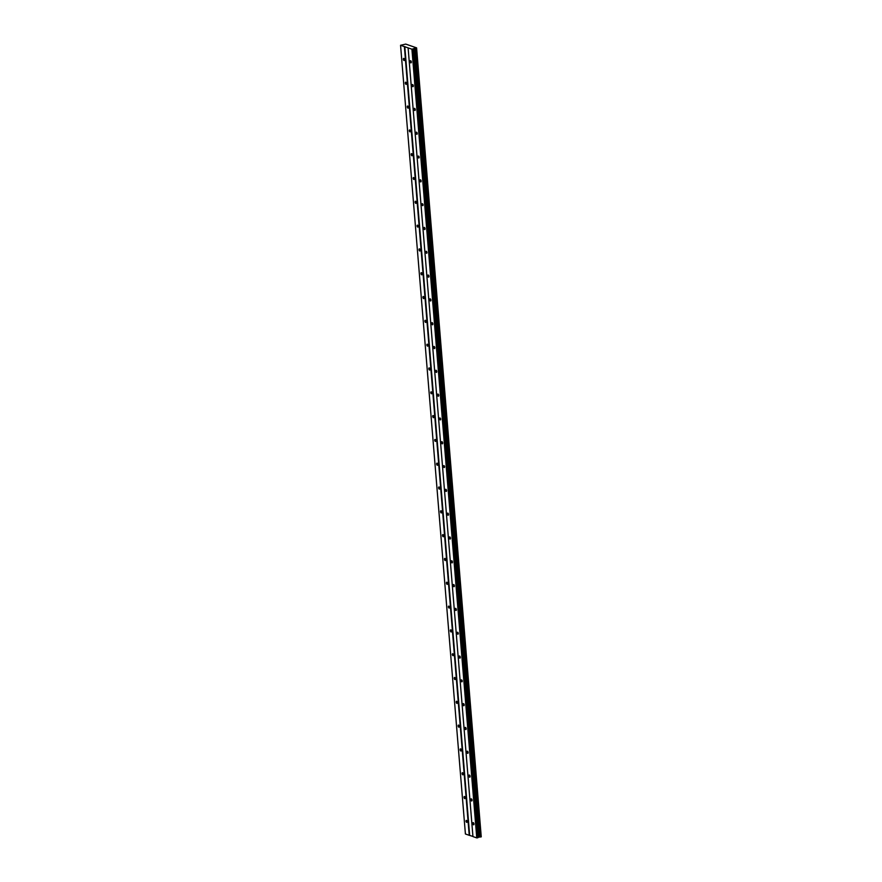 <?xml version="1.0" encoding="UTF-8"?>
<svg xmlns="http://www.w3.org/2000/svg" width="882" height="882" viewBox="0 0 882 882"><rect width="100%" height="100%" fill="white"/><g stroke="black" fill="none" stroke-linecap="round" stroke-linejoin="round"><path stroke-width="1.32" d="M404.551 59.667A1.091 0.551 -104.4 0 0 403.361 59.248A1.091 0.551 -104.4 0 0 404.551 59.667M467.184 821.583A1.091 0.551 -104.4 0 0 466.005 821.175A1.091 0.551 -104.4 0 0 467.184 821.583M465.233 797.769A1.091 0.551 -104.4 0 0 464.042 797.361A1.091 0.551 -104.4 0 0 465.233 797.769M463.271 773.966A1.091 0.551 -104.4 0 0 462.08 773.558A1.091 0.551 -104.4 0 0 463.271 773.966M461.319 750.152A1.091 0.551 -104.4 0 0 460.128 749.744A1.091 0.551 -104.4 0 0 461.319 750.152M459.357 726.338A1.091 0.551 -104.4 0 0 458.166 725.93A1.091 0.551 -104.4 0 0 459.357 726.338M457.405 702.535A1.091 0.551 -104.4 0 0 456.215 702.127A1.091 0.551 -104.4 0 0 457.405 702.535M455.443 678.721A1.091 0.551 -104.4 0 0 454.252 678.313A1.091 0.551 -104.4 0 0 455.443 678.721M453.48 654.918A1.091 0.551 -104.4 0 0 452.301 654.499A1.091 0.551 -104.4 0 0 453.48 654.918M451.529 631.104A1.091 0.551 -104.4 0 0 450.338 630.696A1.091 0.551 -104.4 0 0 451.529 631.104M449.566 607.29A1.091 0.551 -104.4 0 0 448.387 606.882A1.091 0.551 -104.4 0 0 449.566 607.29M447.615 583.487A1.091 0.551 -104.4 0 0 446.424 583.068A1.091 0.551 -104.4 0 0 447.615 583.487M445.653 559.673A1.091 0.551 -104.4 0 0 444.462 559.265A1.091 0.551 -104.4 0 0 445.653 559.673M443.701 535.859A1.091 0.551 -104.4 0 0 442.51 535.451A1.091 0.551 -104.4 0 0 443.701 535.859M441.739 512.056A1.091 0.551 -104.4 0 0 440.548 511.648A1.091 0.551 -104.4 0 0 441.739 512.056M439.787 488.242A1.091 0.551 -104.4 0 0 438.597 487.834A1.091 0.551 -104.4 0 0 439.787 488.242M437.825 464.428A1.091 0.551 -104.4 0 0 436.634 464.02A1.091 0.551 -104.4 0 0 437.825 464.428M435.862 440.625A1.091 0.551 -104.4 0 0 434.683 440.217A1.091 0.551 -104.4 0 0 435.862 440.625M433.911 416.811A1.091 0.551 -104.4 0 0 432.72 416.403A1.091 0.551 -104.4 0 0 433.911 416.811M431.948 393.008A1.091 0.551 -104.4 0 0 430.769 392.589A1.091 0.551 -104.4 0 0 431.948 393.008M429.997 369.194A1.091 0.551 -104.4 0 0 428.806 368.786A1.091 0.551 -104.4 0 0 429.997 369.194M428.035 345.38A1.091 0.551 -104.4 0 0 426.855 344.972A1.091 0.551 -104.4 0 0 428.035 345.38M426.083 321.577A1.091 0.551 -104.4 0 0 424.892 321.158A1.091 0.551 -104.4 0 0 426.083 321.577M424.121 297.763A1.091 0.551 -104.4 0 0 422.93 297.355A1.091 0.551 -104.4 0 0 424.121 297.763M422.169 273.949A1.091 0.551 -104.4 0 0 420.979 273.541A1.091 0.551 -104.4 0 0 422.169 273.949M420.207 250.146A1.091 0.551 -104.4 0 0 419.016 249.738A1.091 0.551 -104.4 0 0 420.207 250.146M418.244 226.332A1.091 0.551 -104.4 0 0 417.065 225.924A1.091 0.551 -104.4 0 0 418.244 226.332M416.293 202.518A1.091 0.551 -104.4 0 0 415.102 202.11A1.091 0.551 -104.4 0 0 416.293 202.518M414.331 178.715A1.091 0.551 -104.4 0 0 413.151 178.307A1.091 0.551 -104.4 0 0 414.331 178.715M412.379 154.901A1.091 0.551 -104.4 0 0 411.188 154.493A1.091 0.551 -104.4 0 0 412.379 154.901M410.417 131.098A1.091 0.551 -104.4 0 0 409.237 130.679A1.091 0.551 -104.4 0 0 410.417 131.098M408.465 107.284A1.091 0.551 -104.4 0 0 407.275 106.876A1.091 0.551 -104.4 0 0 408.465 107.284M406.503 83.47A1.091 0.551 -104.4 0 0 405.312 83.062A1.091 0.551 -104.4 0 0 406.503 83.47M411.332 62.005A1.091 0.551 -104.4 0 0 410.141 61.597A1.091 0.551 -104.4 0 0 411.332 62.005M473.976 823.92A1.091 0.551 -104.4 0 0 472.785 823.512A1.091 0.551 -104.4 0 0 473.976 823.92M472.013 800.117A1.091 0.551 -104.4 0 0 470.823 799.698A1.091 0.551 -104.4 0 0 472.013 800.117M470.062 776.303A1.091 0.551 -104.4 0 0 468.871 775.895A1.091 0.551 -104.4 0 0 470.062 776.303M468.099 752.489A1.091 0.551 -104.4 0 0 466.909 752.081A1.091 0.551 -104.4 0 0 468.099 752.489M466.148 728.686A1.091 0.551 -104.4 0 0 464.957 728.267A1.091 0.551 -104.4 0 0 466.148 728.686M464.186 704.872A1.091 0.551 -104.4 0 0 462.995 704.464A1.091 0.551 -104.4 0 0 464.186 704.872M462.223 681.058A1.091 0.551 -104.4 0 0 461.043 680.65A1.091 0.551 -104.4 0 0 462.223 681.058M460.272 657.255A1.091 0.551 -104.4 0 0 459.081 656.847A1.091 0.551 -104.4 0 0 460.272 657.255M458.309 633.441A1.091 0.551 -104.4 0 0 457.13 633.033A1.091 0.551 -104.4 0 0 458.309 633.441M456.358 609.627A1.091 0.551 -104.4 0 0 455.167 609.219A1.091 0.551 -104.4 0 0 456.358 609.627M454.395 585.824A1.091 0.551 -104.4 0 0 453.205 585.416A1.091 0.551 -104.4 0 0 454.395 585.824M452.444 562.01A1.091 0.551 -104.4 0 0 451.253 561.602A1.091 0.551 -104.4 0 0 452.444 562.01M450.482 538.207A1.091 0.551 -104.4 0 0 449.291 537.788A1.091 0.551 -104.4 0 0 450.482 538.207M448.53 514.393A1.091 0.551 -104.4 0 0 447.339 513.986A1.091 0.551 -104.4 0 0 448.53 514.393M446.568 490.579A1.091 0.551 -104.4 0 0 445.377 490.172A1.091 0.551 -104.4 0 0 446.568 490.579M444.605 466.776A1.091 0.551 -104.4 0 0 443.425 466.358A1.091 0.551 -104.4 0 0 444.605 466.776M442.654 442.962A1.091 0.551 -104.4 0 0 441.463 442.555A1.091 0.551 -104.4 0 0 442.654 442.962M440.691 419.148A1.091 0.551 -104.4 0 0 439.512 418.741A1.091 0.551 -104.4 0 0 440.691 419.148M438.74 395.345A1.091 0.551 -104.4 0 0 437.549 394.938A1.091 0.551 -104.4 0 0 438.74 395.345M436.777 371.531A1.091 0.551 -104.4 0 0 435.587 371.124A1.091 0.551 -104.4 0 0 436.777 371.531M434.826 347.717A1.091 0.551 -104.4 0 0 433.635 347.31A1.091 0.551 -104.4 0 0 434.826 347.717M432.864 323.915A1.091 0.551 -104.4 0 0 431.673 323.507A1.091 0.551 -104.4 0 0 432.864 323.915M430.912 300.101A1.091 0.551 -104.4 0 0 429.721 299.693A1.091 0.551 -104.4 0 0 430.912 300.101M428.95 276.298A1.091 0.551 -104.4 0 0 427.759 275.879A1.091 0.551 -104.4 0 0 428.95 276.298M426.987 252.484A1.091 0.551 -104.4 0 0 425.808 252.076A1.091 0.551 -104.4 0 0 426.987 252.484M425.036 228.67A1.091 0.551 -104.4 0 0 423.845 228.262A1.091 0.551 -104.4 0 0 425.036 228.67M423.073 204.867A1.091 0.551 -104.4 0 0 421.894 204.448A1.091 0.551 -104.4 0 0 423.073 204.867M421.122 181.053A1.091 0.551 -104.4 0 0 419.931 180.645A1.091 0.551 -104.4 0 0 421.122 181.053M419.159 157.239A1.091 0.551 -104.4 0 0 417.98 156.831A1.091 0.551 -104.4 0 0 419.159 157.239M417.208 133.436A1.091 0.551 -104.4 0 0 416.017 133.028A1.091 0.551 -104.4 0 0 417.208 133.436M415.246 109.622A1.091 0.551 -104.4 0 0 414.055 109.214A1.091 0.551 -104.4 0 0 415.246 109.622M413.294 85.808A1.091 0.551 -104.4 0 0 412.103 85.4A1.091 0.551 -104.4 0 0 413.294 85.808M465.409 833.986L400.56 45.28L404.375 46.592L469.224 835.298L465.409 833.986M404.375 46.592L411.927 49.194L416.591 47.849L481.23 836.643M400.56 45.28L405.731 44.1L416.591 47.849M416.392 48.113L481.241 836.82L477.934 837.294M413.129 48.984L477.967 837.691L476.765 837.9L472.95 836.588L408.112 47.882M472.939 836.423L469.224 835.298M404.805 46.581L469.654 835.287M480.69 836.996L415.852 48.289M416.37 48.157L481.208 836.864M411.927 49.194L476.765 837.9M477.195 837.889L412.357 49.183M414.132 48.323L478.981 837.029M414.794 48.312L479.632 837.018M415.72 48.289L480.558 836.996"/></g></svg>
